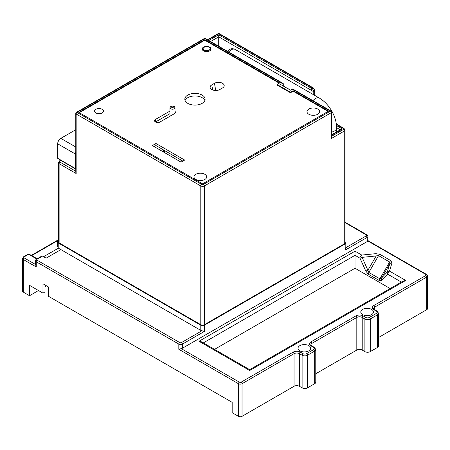 <?xml version="1.0" encoding="UTF-8"?>
<svg xmlns="http://www.w3.org/2000/svg" width="450" height="450" viewBox="0 0 450 450"><rect width="100%" height="100%" fill="white"/><g stroke="black" fill="none" stroke-linecap="round" stroke-linejoin="round"><path stroke-width="0.67" d="M75.774 168.244L75.341 168.497L57.679 158.299L57.679 143.803A4.438 2.565 -60 0 1 60.812 138.369L75.774 129.729M75.341 168.497L75.341 154.001A4.438 2.565 120 0 1 75.774 151.909M169.942 113.67L155.503 122.006A3.172 1.828 180 0 1 154.575 120.712A3.172 1.828 180 0 1 155.503 119.419L169.942 111.082M204.857 100.524A10.147 5.856 0 0 0 202.134 97.672A10.147 5.856 0 0 0 192.144 96.188A10.147 5.856 0 0 0 185.068 100.524M214.47 83.312L211.776 84.864A5.698 3.291 180 0 0 210.178 87.705A5.698 3.291 180 0 0 211.776 89.516A5.698 3.291 180 0 0 219.842 89.516L222.531 87.964A5.698 3.291 180 0 0 224.128 86.153A5.698 3.291 180 0 0 222.531 83.312A5.698 3.291 180 0 0 214.47 83.312L215.708 90.484M79.284 112.686L204.823 40.208L204.823 39.69L279.697 82.918L277.009 84.471L277.009 84.994L290.458 92.756L293.147 91.204L328.123 111.392M204.823 40.208L279.248 83.177M187.785 103.371A10.147 5.856 180 0 1 184.815 99.231A10.147 5.856 180 0 1 191.076 93.819A10.147 5.856 180 0 1 202.134 95.085A10.147 5.856 180 0 1 205.104 99.231A10.147 5.856 180 0 1 198.844 104.642A10.147 5.856 180 0 1 187.785 103.371M155.503 119.419L155.503 122.006A3.172 1.828 180 0 0 159.992 122.006L174.516 113.619A3.172 1.828 180 0 0 175.444 112.326A3.172 1.828 180 0 0 175.016 111.409M203.479 50.822A4.438 2.565 180 0 1 202.179 49.011A4.438 2.565 180 0 1 204.919 46.642A4.438 2.565 180 0 1 209.756 47.199A4.438 2.565 180 0 1 211.056 49.011A4.438 2.565 180 0 1 208.316 51.379A4.438 2.565 180 0 1 203.479 50.822M95.878 112.944A4.438 2.565 180 0 1 94.573 111.133A4.438 2.565 180 0 1 97.318 108.765A4.438 2.565 180 0 1 102.15 109.322A4.438 2.565 180 0 1 103.455 111.133A4.438 2.565 180 0 1 100.71 113.501A4.438 2.565 180 0 1 95.878 112.944M155.953 143.494L184.646 160.059L181.063 162.129L152.37 145.564L155.953 143.494L155.953 145.564L154.159 146.599M308.841 114.244A6.339 3.662 180 0 1 306.984 111.651A6.339 3.662 180 0 1 310.899 108.27A6.339 3.662 180 0 1 317.807 109.063A6.339 3.662 180 0 1 319.663 111.651A6.339 3.662 180 0 1 315.754 115.037A6.339 3.662 180 0 1 308.841 114.244M195.857 179.471A6.339 3.662 180 0 1 194.001 176.884A6.339 3.662 180 0 1 197.916 173.503A6.339 3.662 180 0 1 204.823 174.296A6.339 3.662 180 0 1 206.679 176.884A6.339 3.662 180 0 1 202.77 180.264A6.339 3.662 180 0 1 195.857 179.471M182.857 161.094L155.953 145.564M290.458 92.756L290.458 92.239L293.147 90.686L293.147 91.204M293.147 90.686L328.567 111.133L202.584 183.87L78.84 112.427L204.823 39.69M277.009 84.471L290.458 92.239M292.252 89.134L330.362 111.133L203.479 184.388A1.266 0.731 0 0 1 201.684 184.388L77.046 112.427A1.266 0.731 -120 0 0 76.41 112.365A1.266 1.266 0 0 0 75.774 113.468L75.774 172.271L76.146 173.52L76.146 113.985L200.79 185.946A2.537 1.463 0 0 0 204.373 185.946L331.256 112.686A1.266 0.731 0 0 0 331.627 112.168A1.266 1.266 0 0 0 330.998 111.071L292.888 89.072A1.266 0.731 -60 0 0 292.252 89.134L290.458 90.169L280.597 84.471L282.386 83.436A1.266 0.731 120 0 1 283.022 83.374L205.459 38.593A1.266 1.266 0 0 0 204.188 38.593A1.266 0.731 60 0 1 204.823 38.655L282.386 83.436M331.627 112.168L331.627 137.323L331.256 138.572L344.261 131.068A2.537 1.463 0 0 0 345.004 130.033L343.997 128.413A1.266 0.731 120 0 0 343.367 128.481A1.266 0.731 0 0 1 343.367 129.516L331.627 136.288M283.022 83.374A1.266 0.731 120 0 1 283.286 83.953L283.286 86.029M210.578 41.546L218.722 36.844L218.722 34.774L208.783 40.511M313.774 94.843L313.774 91.721A1.266 0.731 0 0 1 311.979 91.721A1.266 0.731 -120 0 0 311.085 90.169L218.722 36.844L218.722 46.254M60.008 161.094A1.266 0.731 -120 0 0 59.372 161.032L58.371 162.647L58.371 241.858A2.537 1.463 180 0 0 59.113 242.893L59.113 163.682A1.266 0.731 -60 0 1 60.008 162.129A1.266 0.731 0 0 1 60.008 161.094L60.992 160.526L75.774 169.059M345.004 130.033L345.004 242.893A2.537 1.463 180 0 1 344.261 243.928L204.373 324.692A2.537 1.463 180 0 1 200.79 324.692L59.113 242.893M286.481 87.874L286.746 87.936A1.901 1.097 -60 0 1 286.926 88.003A1.901 1.097 -60 0 1 287.077 88.121M331.627 134.826L341.201 129.302L342.467 128.998L336.516 125.561M163.513 149.929L163.513 151.999M163.665 152.083L165.459 151.048M170.516 115.931A2.537 1.463 180 0 1 169.942 115.003L169.942 107.752A2.537 1.463 0 0 0 171.512 109.108A2.537 1.463 0 0 0 174.274 108.788A2.537 1.463 0 0 0 175.016 107.752L175.016 113.242M345.898 248.164L345.898 242.893A2.537 1.463 0 0 1 345.156 243.928L204.373 325.209A2.537 1.463 0 0 1 200.79 325.209L58.213 242.893A2.537 1.463 0 0 1 57.471 241.858A2.537 1.463 0 0 1 58.213 240.823L58.371 240.733M345.004 241.768L345.156 241.858A2.537 1.463 0 0 1 345.898 242.893M57.471 241.858L57.471 245.571L58.213 248.068L200.79 330.384A2.537 1.463 180 0 0 201.926 330.761L181.507 342.551A1.266 0.731 -120 0 1 182.407 344.104L204.373 331.419L201.926 330.761M239.349 382.157L181.271 348.626A2.537 1.463 180 0 0 182.407 348.244L367.127 241.599A2.537 1.463 180 0 0 367.785 240.941L425.863 274.472A1.266 0.731 -0 0 1 425.863 275.507L373.854 305.533A5.074 2.931 180 0 0 373.854 309.679L376.543 311.231A2.537 1.463 0 0 1 376.543 313.301L369.371 317.441A2.537 1.463 0 0 1 365.782 317.441L363.094 315.889A5.074 2.931 180 0 0 355.916 315.889L311.085 341.775A5.074 2.931 180 0 0 311.079 345.915L313.774 347.468A2.537 1.463 0 0 1 313.774 349.537L306.602 353.683A2.537 1.463 -0 0 1 303.013 353.683L300.324 352.131A5.074 2.931 180 0 0 293.147 352.131L241.138 382.157A1.266 0.731 0 0 1 239.349 382.157A1.266 0.731 120 0 0 238.449 383.709L238.449 416.323L232.172 412.701L232.172 402.345L48.352 296.218L48.352 286.898L42.969 283.793L42.969 293.113L29.52 285.345L29.52 295.701L38.486 290.52M181.507 342.551A1.266 0.731 0 0 1 179.719 342.551L37.142 260.235A1.266 0.731 -0 0 1 37.142 259.2A1.266 0.731 -120 0 0 36.506 259.138L41.889 256.033A1.266 0.731 60 0 1 42.519 256.095L46.108 258.165L60.902 249.621M35.499 264.465L24.137 257.906A1.266 0.731 0 0 1 24.137 256.871A1.266 0.731 -120 0 0 23.507 256.809L22.5 258.424A2.537 1.463 0 0 0 23.242 259.459L36.248 266.968L35.589 264.516M29.52 295.701L23.242 292.078A2.537 1.463 180 0 1 22.5 291.037L22.5 258.424M45.034 286.746L46.558 285.863M45.034 284.985L45.034 291.921L42.969 293.113M181.271 348.626L178.819 349.279L238.449 383.709A2.537 1.463 0 0 0 242.038 383.709L294.047 353.683A3.802 2.194 180 0 1 299.424 353.683L302.119 355.236L302.119 387.849L299.424 386.297A3.802 2.194 0 0 0 294.047 386.297L242.038 416.323A2.537 1.463 180 0 1 238.449 416.323M362.644 314.595A6.339 3.662 180 0 1 360.787 312.007A6.339 3.662 180 0 1 364.702 308.627A6.339 3.662 180 0 1 371.61 309.42A6.339 3.662 180 0 1 373.466 312.007A6.339 3.662 180 0 1 369.551 315.388A6.339 3.662 180 0 1 362.644 314.595M299.874 350.837A6.339 3.662 180 0 1 298.018 348.244A6.339 3.662 180 0 1 301.933 344.863A6.339 3.662 180 0 1 308.841 345.656A6.339 3.662 180 0 1 310.697 348.244A6.339 3.662 180 0 1 306.782 351.63A6.339 3.662 180 0 1 299.874 350.837M345.814 247.691L345.156 250.138L367.127 237.459A2.537 1.463 0 0 0 367.869 236.424L367.785 240.941M214.532 349.369L355.022 268.262L390.167 288.551M303.013 353.683A1.266 0.731 120 0 0 302.119 355.236A3.802 2.194 -0 0 0 307.496 355.236L314.668 351.096A3.802 2.194 0 0 0 315.782 349.537L315.782 382.157A3.802 2.194 180 0 1 314.668 383.709L307.496 387.849A3.802 2.194 180 0 1 302.119 387.849M315.782 373.748L356.816 350.061A3.802 2.194 0 0 1 362.194 350.061L364.882 351.613A3.802 2.194 180 0 0 370.266 351.613L377.438 347.468A3.802 2.194 180 0 0 378.551 345.915L378.551 313.301L377.179 311.169A1.266 0.731 120 0 0 376.543 311.231M378.551 337.506L426.757 309.679A2.537 1.463 180 0 0 427.5 308.644L427.5 276.024C427.236 274.967 426.898 274.427 426.493 274.41A1.266 0.731 120 0 0 425.863 274.472M355.022 268.262L355.022 251.179L198.996 341.257L249.683 370.519L405.703 280.44L389.531 271.102A2.537 2.042 -163.4 0 0 387.366 271.924A2.537 2.042 43.4 0 0 387.737 274.207L381.921 280.344A2.537 2.042 -136.6 0 1 381.549 278.061L387.366 271.924L389.773 263.818A2.537 2.042 16.6 0 1 391.939 262.997L389.531 271.102A2.537 1.463 -60 0 0 387.737 274.207L401.377 282.082M405.703 280.44L403.172 281.048L249.677 369.664L201.532 341.865L198.996 341.257M203.327 342.9L355.022 255.319L359.966 258.171A2.537 0.349 -24.3 0 0 362.132 257.349A2.537 0.349 -95.7 0 0 361.761 255.066L375.801 253.676A2.537 0.349 84.3 0 1 376.172 255.96L378.551 255.623A2.537 1.463 -60 0 1 379.822 254.284L375.801 253.676M368.319 274.207L379.384 280.597A2.537 1.463 120 0 1 379.912 278.831L368.843 272.441A2.537 1.463 -60 0 0 368.319 274.207L365.782 271.029A2.537 0.349 155.7 0 0 367.948 270.208L376.172 255.96L362.132 257.349L368.843 272.441L378.551 255.623L389.621 262.012L379.912 278.831L381.549 278.061L389.773 263.818L389.621 262.012A2.537 1.463 120 0 1 390.887 260.674L391.939 262.997M249.683 370.041L249.683 370.519M58.393 248.175L43.599 256.714M202.708 48.471A4.123 2.379 0 0 0 202.494 49.219A4.123 2.379 0 0 0 204.615 51.3M208.62 51.3A4.123 2.379 0 0 0 210.532 49.967A4.123 2.379 0 0 0 210.741 49.219L210.741 49.961M209.931 49.331A3.488 2.014 0 0 0 207.714 46.789A3.488 2.014 0 0 0 203.31 48.066A3.488 2.014 0 0 0 205.521 50.614A3.488 2.014 0 0 0 209.931 49.331M331.627 132.086A7.611 4.393 0 0 0 334.395 131.068A7.611 4.393 0 0 0 336.628 127.963L336.628 131.94M336.628 127.963C336.538 122.192 334.884 116.505 331.667 110.903C328.421 105.311 324.321 101.036 319.371 98.072A7.611 4.393 120 0 0 315.568 98.449A7.611 4.393 120 0 0 313.003 100.682M228.713 52.02A7.611 4.393 -60 0 1 235.08 49.41L319.371 98.072M75.774 147.004L60.812 138.369M57.679 143.803L75.341 154.001M212.653 89.933L211.776 84.864M75.774 113.468A1.266 0.731 0 0 0 76.146 113.985A1.266 0.731 -60 0 1 77.046 112.427L204.823 38.655A1.266 0.731 -60 0 1 205.459 38.593M204.373 324.692L204.373 185.946A1.266 0.731 -120 0 0 203.479 184.388M330.998 111.071A1.266 0.731 120 0 0 330.362 111.133A1.266 0.731 60 0 1 331.256 112.686L331.256 138.572M343.367 129.516A1.266 0.731 60 0 1 344.261 131.068L344.261 243.928M336.397 124.459L343.367 128.481M331.627 135.253L342.467 128.998M207.883 39.994L218.722 33.739L312.874 88.099L311.979 88.616L218.722 34.774M218.087 33.677A1.266 0.731 60 0 1 218.722 33.739A1.266 0.731 -60 0 1 219.358 33.677A1.266 1.266 0 0 0 218.087 33.677L207.512 39.78M313.509 88.037A1.266 0.731 120 0 0 312.874 88.099A2.537 1.463 60 0 1 314.668 91.204A1.266 0.731 0 0 0 315.039 90.686L313.509 88.037L219.358 33.677M311.085 90.169A1.266 0.731 120 0 1 311.979 88.616A2.537 1.463 -120 0 1 313.774 91.721L314.668 91.204L314.668 95.361M311.979 91.721L311.979 93.808M60.992 160.526L60.992 160.217M58.371 162.647A2.537 1.463 0 0 0 59.113 163.682L76.146 173.52M75.774 171.236L60.008 162.129M201.684 184.388A1.266 0.731 120 0 0 200.79 185.946L200.79 324.692M286.746 87.936L290.537 90.124M336.623 127.693L340.301 129.819M173.374 107.235A1.266 0.731 0 0 0 173.374 106.2A1.266 0.731 0 0 0 171.585 106.2A1.266 0.731 0 0 0 171.585 107.235A1.266 0.731 0 0 0 173.374 107.235M200.79 325.209L200.79 330.384M58.213 248.068L58.213 242.893M204.373 331.419L204.373 325.209M345.156 243.928L345.156 250.138M367.869 236.424C367.605 235.361 367.267 234.821 366.863 234.804A1.266 0.731 120 0 0 366.233 234.866A1.266 0.731 0 0 1 366.233 235.901A1.266 0.731 60 0 1 367.127 237.459L367.127 241.599M182.407 348.244L182.407 344.104A2.537 1.463 0 0 1 178.819 344.104L178.819 349.279M179.719 342.551A1.266 0.731 120 0 0 178.819 344.104L36.248 261.787A1.266 0.731 -60 0 1 37.142 260.235M36.506 259.138C36.101 259.155 35.769 259.695 35.499 260.752A2.537 1.463 -0 0 0 36.248 261.787L36.248 266.968M37.142 259.2L42.519 256.095M24.137 256.871L28.626 254.284L36.771 258.986M23.242 292.078L23.242 259.459A1.266 0.731 -60 0 1 24.137 257.906M27.99 254.222A1.266 0.731 60 0 1 28.626 254.284A1.266 0.731 -60 0 1 29.256 254.222A1.266 1.266 0 0 0 27.99 254.222L23.507 256.809M31.686 255.623L58.371 240.216M365.782 271.029L359.966 258.171A2.537 1.463 120 0 1 361.761 255.066L355.022 251.179M390.887 260.674L379.822 254.284M345.004 222.615L366.233 234.866M366.233 235.901L345.898 247.641M299.424 386.297L299.424 353.683A1.266 0.731 -60 0 1 300.324 352.131M293.147 352.131A1.266 0.731 60 0 1 294.047 353.683L294.047 386.297M242.038 416.323L242.038 383.709A1.266 0.731 -120 0 0 241.138 382.157M307.496 387.849L307.496 355.236A1.266 0.731 -120 0 0 306.602 353.683M313.774 349.537A1.266 0.731 60 0 1 314.668 351.096L314.668 383.709M315.782 349.537L314.409 347.406A1.266 0.731 120 0 0 313.774 347.468M311.085 345.915A1.266 0.731 -60 0 1 311.715 345.853L314.409 347.406M311.715 345.853L310.866 344.88A3.802 2.194 180 0 1 311.979 343.327A1.266 0.731 -120 0 0 311.085 341.775M311.979 346.433L311.979 343.327L356.816 317.441A3.802 2.194 180 0 1 362.194 317.441A1.266 0.731 -60 0 1 363.094 315.889M355.916 315.889A1.266 0.731 60 0 1 356.816 317.441L356.816 350.061M362.194 350.061L362.194 317.441L364.882 318.994A3.802 2.194 0 0 0 370.266 318.994A1.266 0.731 -120 0 0 369.371 317.441M365.782 317.441A1.266 0.731 120 0 0 364.882 318.994L364.882 351.613M370.266 351.613L370.266 318.994L377.438 314.854A3.802 2.194 0 0 0 378.551 313.301M376.543 313.301A1.266 0.731 60 0 1 377.438 314.854L377.438 347.468M373.854 309.679A1.266 0.731 -60 0 1 374.484 309.611L377.179 311.169M374.484 309.611L373.635 308.644A3.802 2.194 180 0 1 374.749 307.086A1.266 0.731 -120 0 0 373.854 305.533M374.749 309.763L374.749 307.086L426.757 277.059A2.537 1.463 -0 0 0 427.5 276.024M425.863 275.507A1.266 0.731 60 0 1 426.757 277.059L426.757 309.679M381.921 280.344L379.384 280.597M202.494 49.961L202.759 48.268L203.833 47.244C205.689 46.35 207.546 46.35 209.402 47.244L210.741 49.219M227.362 51.238L229.376 49.601C231.053 48.51 232.954 48.448 235.08 49.41M336.336 123.992L343.997 128.413M315.039 95.574L315.039 90.686M286.926 88.003L290.565 90.107M59.372 161.032L60.621 159.998M76.41 112.365L204.188 38.593M175.016 107.752L174.009 106.138L170.949 106.138L169.942 107.752M35.499 260.752L35.499 264.988M58.371 239.788L31.314 255.409M366.863 234.804L345.004 222.188M426.493 274.41L367.869 240.564M37.142 258.773L29.256 254.222"/></g></svg>
